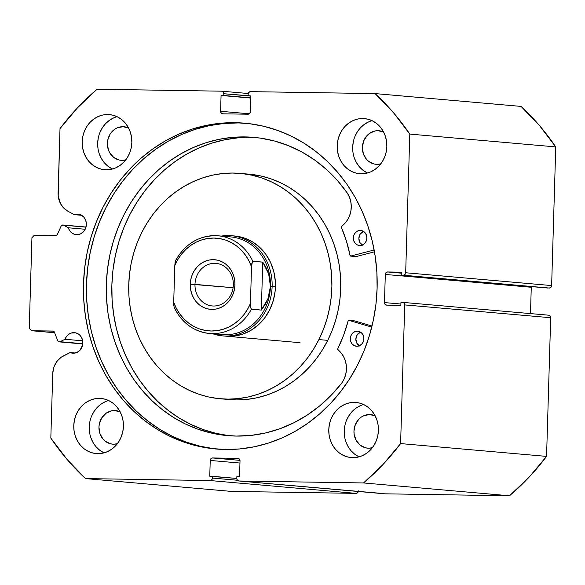 <?xml version="1.0" encoding="UTF-8"?>
<svg xmlns="http://www.w3.org/2000/svg" width="585" height="585" viewBox="0 0 585 585"><rect width="100%" height="100%" fill="white"/><g stroke="black" fill="none" stroke-linecap="round" stroke-linejoin="round"><path stroke-width="0.88" d="M63.553 225.181L85.995 227.155L63.553 225.181A2.011 1.806 -85 0 0 62.792 224.984A2.011 1.806 95 0 1 63.553 225.181L68.328 227.777L63.553 225.181M62.909 224.991L86.032 227.024L63.026 225.006M77.432 214.088A10.311 9.25 95 0 1 78.024 214.125A10.311 9.25 95 0 1 86.361 224.867A10.311 9.25 95 0 1 76.818 234.687L74.054 234.168L71.567 232.742L69.6 230.548L68.328 227.777L85.198 229.261L68.328 227.777A10.311 9.25 95 0 0 76.225 234.658A10.311 9.25 95 0 0 76.818 234.687L80.386 233.963L83.45 231.777L85.556 228.464L86.375 224.538L85.79 220.582L83.882 217.21L80.949 214.929L77.432 214.088A10.311 9.25 95 0 0 74.251 214.658L77.432 214.088M81.651 215.309L74.251 214.658L67.86 211.192L74.251 214.658L81.651 215.309M384.074 493.616L238.972 480.994A2.515 2.252 95 0 1 236.793 478.45L209.759 476.263L210.234 460.439A2.515 2.252 95 0 1 212.56 457.96L239.982 460.373L212.56 457.96L237.839 458.355A2.515 2.252 95 0 1 240.018 460.907L239.55 476.731L236.845 476.687L236.793 478.45L212.472 476.307L212.421 478.062L237.422 480.263L212.421 478.062A2.515 2.252 95 0 1 210.088 480.541L85.512 478.589L231.47 491.407L356.046 493.367L231.47 491.407L85.512 478.589A248.896 223.324 95 0 1 50.822 438.092L52.738 373.661A19.875 17.835 95 0 1 63.568 355.826L70.156 352.558L75.326 353.011L70.156 352.558A10.311 9.25 95 0 0 72.708 353.194L72.708 353.194A10.311 9.25 95 0 0 73.3 353.223L76.869 352.499L79.933 350.313L82.624 345.077L82.273 339.117L80.364 335.746L79.004 334.445L75.714 332.85L71.114 333.062L68.555 334.408L66.456 336.543L65.015 339.263L60.094 341.706L82.821 343.702L60.094 341.706A2.011 1.806 95 0 1 57.718 340.697L54.449 332.243A2.011 1.806 95 0 0 52.964 331.059L52.979 331.066A2.011 1.806 95 0 0 52.847 331.059L31.429 330.722L29.25 328.17L31.934 237.744L34.266 235.265L55.685 235.601A2.011 1.806 95 0 0 57.352 234.468L61.118 226.117A2.011 1.806 95 0 1 62.792 224.984L61.118 226.117L57.352 234.468L56.189 235.528L34.266 235.265L31.934 237.744L29.25 328.17L31.429 330.722L53.352 331.147L54.449 332.243L57.718 340.697L58.712 341.757L60.094 341.706L65.015 339.263L82.704 340.821L65.015 339.263A10.311 9.25 95 0 1 73.915 332.631L75.099 332.733L73.915 332.631A10.311 9.25 95 0 1 74.507 332.66A10.311 9.25 95 0 1 82.843 343.402A10.311 9.25 95 0 1 73.3 353.223L70.156 352.558L61.323 357.157L57.418 360.799L54.566 365.486L53.615 368.111L52.738 373.661L50.822 438.092L67.114 459.459L85.512 478.589L210.088 480.541L211.704 479.832L212.421 478.062L212.472 476.307L209.759 476.263L210.234 460.439L210.944 458.669L212.56 457.96L237.839 458.355L239.411 459.115L240.018 460.907L239.55 476.731L236.845 476.687L236.793 478.45L237.4 480.234L238.972 480.994L363.541 482.947L383.065 464.417L400.608 443.576L404.725 304.909L404.118 303.125L402.538 302.357L400.959 302.335L400.871 305.348L386.656 305.129L385.084 304.368L384.469 302.577L385.31 274.445L386.02 272.683L387.636 271.966L401.858 272.193L401.763 275.206L403.343 275.228L404.966 274.519L405.676 272.756L409.792 134.089L393.5 112.715L375.102 93.593L250.526 91.633L248.91 92.35L248.194 94.112L248.142 95.874L250.855 95.911L250.38 111.742L249.671 113.505L248.055 114.214L222.775 113.819L221.203 113.059L220.596 111.274L221.064 95.443L223.77 95.487L223.828 93.732L223.214 91.94L221.642 91.18L97.073 89.227L77.549 107.764L60.006 128.605L58.193 195.843L60.569 203.748L63.728 208.055L67.86 211.192A19.875 17.835 95 0 1 58.098 193.035L60.006 128.605A248.896 223.324 95 0 1 97.073 89.227L221.642 91.18A2.515 2.252 95 0 1 223.828 93.732L250.855 95.911L250.38 111.742A2.515 2.252 95 0 1 248.055 114.214L222.775 113.819A2.515 2.252 95 0 1 220.596 111.274L221.064 95.443L223.77 95.487L223.828 93.732L250.848 96.108L248.142 95.874L248.194 94.112A2.515 2.252 95 0 1 250.526 91.633L375.102 93.593A248.896 223.324 95 0 1 409.792 134.089L555.75 146.908L539.458 125.541L521.059 106.412L375.102 93.593L521.059 106.412A248.896 223.324 -85 0 1 555.75 146.908L551.633 285.575L555.75 146.908L409.792 134.089L405.676 272.756A2.515 2.252 95 0 1 403.343 275.228L549.3 288.054L550.924 287.345L551.633 285.575L405.676 272.756L551.633 285.575A2.515 2.252 -85 0 1 549.3 288.054L401.763 275.206L547.721 288.032L401.763 275.206L401.858 272.193L387.636 271.966L401.822 273.217L387.636 271.966A2.515 2.252 95 0 0 385.31 274.445L531.268 287.272L531.465 286.306M235.155 122.682A163.544 146.74 95 0 1 244.618 123.172A163.544 146.74 95 0 1 376.872 293.663A163.544 146.74 95 0 1 225.459 449.492L211.09 448.483L196.911 445.902L183.054 441.792L169.65 436.176L156.831 429.112L144.722 420.673L133.431 410.941L123.077 400.008L113.753 387.972L105.556 374.956L98.558 361.084L92.832 346.495L88.423 331.322L85.388 315.71L83.743 299.812L83.509 283.783L84.693 267.784L87.275 251.952L91.238 236.45L96.54 221.43L103.128 207.031L110.945 193.394L119.91 180.648L129.936 168.919L140.927 158.316L152.787 148.941L165.387 140.89L178.615 134.243L192.333 129.051L206.425 125.373L220.742 123.245L235.155 122.682L249.524 123.698L263.703 126.272L277.561 130.389L290.964 136.005L303.783 143.062L315.893 151.5L327.183 161.233L337.538 172.173L346.861 184.202L355.058 197.218L362.056 211.09L367.789 225.686L372.192 240.859L375.226 256.471L376.872 272.361L377.106 288.39L375.921 304.397L373.34 320.222L369.376 335.724L364.075 350.751L357.486 365.15L349.669 378.787L340.704 391.533L330.679 403.262L319.688 413.866L307.834 423.233L295.228 431.284L282.007 437.938L268.281 443.123L254.19 446.801L239.872 448.929L225.459 449.492A163.544 146.74 95 0 1 215.997 449.002A163.544 146.74 95 0 1 83.743 278.511A163.544 146.74 95 0 1 235.155 122.682L238.146 122.945L235.155 122.682M246.109 123.311A163.544 146.74 -85 0 0 238.146 122.945A163.544 146.74 -85 0 0 86.777 277.941A163.544 146.74 -85 0 0 217.488 449.126M354.415 402.385A27.656 24.811 95 0 1 356.016 402.465A27.656 24.811 95 0 1 378.378 431.299A27.656 24.811 95 0 1 352.777 457.645L347.951 457.039L343.336 455.393L339.124 452.775L335.468 449.28L332.499 445.046L330.349 440.227L329.092 435.028L328.777 429.624L329.413 424.242L330.978 419.079L333.413 414.341L336.624 410.202L340.485 406.824L344.858 404.337L349.559 402.838L354.415 402.385L359.241 402.992L363.855 404.637L368.067 407.255L371.731 410.75L374.692 414.984L376.842 419.803L378.1 425.01L378.422 430.406L377.786 435.788L376.221 440.951L373.778 445.69L370.568 449.828L366.707 453.207L362.342 455.693L357.632 457.192L352.777 457.645A27.656 24.811 95 0 1 351.175 457.565A27.656 24.811 95 0 1 328.814 428.732A27.656 24.811 95 0 1 354.415 402.385L357.611 402.663L354.415 402.385M362.839 118.528A27.656 24.811 95 0 1 364.44 118.609A27.656 24.811 95 0 1 386.809 147.442A27.656 24.811 95 0 1 361.201 173.789L356.375 173.182L351.768 171.537L347.548 168.919L343.892 165.423L340.923 161.189L338.773 156.378L337.516 151.171L337.201 145.775L337.837 140.385L339.402 135.23L341.837 130.484L345.048 126.345L348.916 122.967L353.281 120.481L357.983 118.982L362.839 118.528L367.673 119.135L372.279 120.781L376.491 123.398L380.155 126.894L383.116 131.135L385.266 135.947L386.531 141.153L386.846 146.55L386.21 151.932L384.645 157.094L382.21 161.833L378.992 165.972L375.131 169.35L370.766 171.836L366.064 173.335L361.201 173.789A27.656 24.811 95 0 1 359.599 173.708A27.656 24.811 95 0 1 337.238 144.883A27.656 24.811 95 0 1 362.839 118.528L366.034 118.806L362.839 118.528M99.413 398.385A27.656 24.811 95 0 1 101.015 398.465A27.656 24.811 95 0 1 123.376 427.299A27.656 24.811 95 0 1 97.775 453.646L92.949 453.039L88.335 451.393L84.123 448.775L80.459 445.28L77.498 441.046L75.348 436.234L74.09 431.028L73.768 425.624L74.405 420.242L75.97 415.079L78.412 410.341L81.622 406.202L85.483 402.824L89.849 400.337L94.558 398.838L99.413 398.385L104.24 398.992L108.854 400.637L113.066 403.255L116.729 406.75L119.691 410.992L121.841 415.803L123.099 421.01L123.413 426.406L122.777 431.788L121.212 436.951L118.777 441.69L115.567 445.828L111.706 449.207L107.333 451.693L102.631 453.192L97.775 453.646A27.656 24.811 95 0 1 96.174 453.565A27.656 24.811 95 0 1 73.812 424.732A27.656 24.811 95 0 1 99.413 398.385L102.602 398.663L99.413 398.385M107.837 114.528A27.656 24.811 95 0 1 109.439 114.609A27.656 24.811 95 0 1 131.8 143.442A27.656 24.811 95 0 1 106.199 169.796L101.373 169.189L96.759 167.544L92.547 164.919L88.883 161.423L85.922 157.19L83.772 152.378L82.514 147.171L82.192 141.775L82.829 136.385L84.401 131.23L86.836 126.484L90.046 122.345L93.907 118.967L98.273 116.481L102.982 114.982L107.837 114.528L112.664 115.135L117.278 116.781L121.49 119.406L125.153 122.901L128.115 127.135L130.265 131.947L131.523 137.153L131.844 142.55L131.201 147.932L129.636 153.095L127.201 157.833L123.991 161.972L120.13 165.35L115.757 167.837L111.055 169.336L106.199 169.796A27.656 24.811 95 0 1 104.598 169.708A27.656 24.811 95 0 1 82.236 140.883A27.656 24.811 95 0 1 107.837 114.528L111.026 114.806L107.837 114.528M128.744 128.064L122.996 126.689L117.175 127.881L114.514 129.395L110.207 133.972L107.764 140.005L107.377 143.281L108.335 149.745L109.651 152.678L113.68 157.387L119.062 159.983L122.002 160.349L125.768 159.88A16.848 15.115 95 0 1 122.002 160.349A16.848 15.115 95 0 1 121.022 160.305A16.848 15.115 95 0 1 107.406 142.74A16.848 15.115 95 0 1 122.996 126.689L124.941 126.865L122.996 126.689A16.848 15.115 95 0 1 123.969 126.74A16.848 15.115 95 0 1 128.576 127.983M120.32 411.92L114.572 410.546L111.611 410.824L106.09 413.251L101.783 417.829L99.34 423.862L98.953 427.138L99.911 433.595L103.026 439.108L105.256 441.236L110.631 443.839L113.57 444.205L117.344 443.737A16.848 15.115 95 0 1 113.57 444.205A16.848 15.115 95 0 1 112.598 444.154A16.848 15.115 95 0 1 98.975 426.597A16.848 15.115 95 0 1 114.572 410.546L116.517 410.714L114.572 410.546A16.848 15.115 95 0 1 115.545 410.597A16.848 15.115 95 0 1 120.152 411.833M383.753 132.064L378.005 130.689L375.043 130.967L369.515 133.395L367.161 135.449L363.724 140.861L362.386 147.281L363.343 153.745L366.459 159.252L368.689 161.38L374.064 163.983L377.003 164.348L380.776 163.88A16.848 15.115 95 0 1 377.003 164.348A16.848 15.115 95 0 1 376.031 164.297A16.848 15.115 95 0 1 362.407 146.74A16.848 15.115 95 0 1 378.005 130.689L379.943 130.864L378.005 130.689A16.848 15.115 95 0 1 378.978 130.74A16.848 15.115 95 0 1 383.577 131.983M375.329 415.92L369.574 414.546L363.753 415.738L361.091 417.251L358.737 419.306L355.3 424.717L353.962 431.138L354.152 434.428L356.228 440.527L360.265 445.236L365.64 447.839L368.579 448.205L372.352 447.737A16.848 15.115 95 0 1 368.579 448.205A16.848 15.115 95 0 1 367.607 448.154A16.848 15.115 95 0 1 353.983 430.597A16.848 15.115 95 0 1 369.574 414.546L371.519 414.714L369.574 414.546A16.848 15.115 95 0 1 370.554 414.597A16.848 15.115 95 0 1 375.153 415.833M358.291 491.48A2.515 2.252 -85 0 1 356.046 493.367L210.088 480.541L356.046 493.367L357.662 492.65L358.378 490.888M384.637 493.791A2.515 2.252 -85 0 0 384.93 493.82L238.972 480.994L363.541 482.947L509.498 495.773L384.93 493.82L509.498 495.773L529.023 477.236L546.566 456.395L550.682 317.728L550.075 315.944L548.496 315.183A2.515 2.252 -85 0 1 550.682 317.728L546.566 456.395L400.608 443.576L404.725 304.909L550.682 317.728L404.725 304.909A2.515 2.252 95 0 0 402.685 302.365L548.642 315.191M530.485 313.597L531.268 287.272L530.485 313.597M31.429 330.722L54.654 332.763L31.429 330.722M113.753 117.841L109.388 120.327L105.527 123.706L102.316 127.844L99.881 132.59M98.309 137.746L97.673 143.135L97.995 148.531M99.253 153.738L101.402 158.55L104.364 162.784L108.028 166.279L112.24 168.904M117.058 116.678A27.656 24.811 -85 0 0 97.783 141.351A27.656 24.811 -85 0 0 112.459 169.006M105.329 401.698L100.964 404.184L97.103 407.562L93.892 411.701L91.45 416.44M89.885 421.602L89.249 426.984L89.563 432.388M90.829 437.595L92.978 442.406L95.94 446.64L99.604 450.136L103.816 452.753M108.634 400.535A27.656 24.811 -85 0 0 89.351 425.207A27.656 24.811 -85 0 0 104.035 452.863M368.762 121.841L364.396 124.327L360.528 127.705L357.318 131.844L354.883 136.59M353.318 141.745L352.682 147.135L352.996 152.531M354.254 157.738L356.404 162.55L359.373 166.784L363.029 170.279L367.248 172.897M372.06 120.678A27.656 24.811 -85 0 0 352.784 145.351A27.656 24.811 -85 0 0 367.46 173.006M360.338 405.697L355.965 408.184L352.104 411.562L348.894 415.701L346.459 420.44M344.894 425.602L344.258 430.984L344.572 436.388M345.83 441.587L347.98 446.406L350.941 450.64L354.605 454.135L358.817 456.753M363.636 404.535A27.656 24.811 -85 0 0 344.36 429.207A27.656 24.811 -85 0 0 359.036 456.856M250.797 97.863L223.77 95.487L250.797 97.863M250.789 98.061L221.064 95.443L250.789 98.061M249.342 113.797L220.596 111.274L249.342 113.797M210.234 460.439L239.96 463.049L210.234 460.439M402.685 302.365A2.515 2.252 95 0 0 402.538 302.357L400.959 302.335L400.871 305.348L386.656 305.129A2.515 2.252 95 0 1 384.469 302.577L400.908 304.024L384.469 302.577L385.31 274.445L531.268 287.272A2.515 2.252 -85 0 1 531.37 286.591M238.146 122.945L223.733 123.508L209.408 125.636L195.324 129.314L181.599 134.506L168.37 141.153L155.771 149.204L143.917 158.579L132.919 169.175L122.894 180.911L113.929 193.657L106.119 207.295L99.523 221.693L94.229 236.713L90.265 252.215L87.677 268.04L86.5 284.047L86.726 300.076L88.372 315.973L91.406 331.585L95.816 346.759L101.541 361.347L108.539 375.219L116.744 388.235L126.06 400.264L136.415 411.204L147.705 420.937L159.815 429.375L172.633 436.439L186.037 442.048L199.894 446.165L214.081 448.746M400.608 443.576A248.896 223.324 95 0 1 363.541 482.947L509.498 495.773A248.896 223.324 -85 0 0 546.566 456.395L400.608 443.576M224.326 236.867A49.023 43.992 95 0 1 270.445 286.438L272.127 286.504A50.281 45.118 -85 0 0 221.291 236.084A50.281 45.118 95 0 1 231.389 235.711L234.709 235.996A50.281 45.118 95 0 1 269.678 309.86L273.239 300.77L275.147 291.118L275.33 281.268L273.787 271.601L270.57 262.489L265.809 254.292L259.681 247.316L252.427 241.824L244.318 238.036L235.675 236.099M318.891 339.585A113.132 101.512 95 0 1 220.406 398.787A113.132 101.512 95 0 1 141.724 232.596A113.132 101.512 95 0 1 240.208 173.387A113.132 101.512 95 0 1 318.891 339.585L327.739 340.36L318.891 339.585L313.589 349.084L307.483 357.983L300.631 366.188L293.107 373.625L284.975 380.213L276.317 385.895L267.213 390.619L257.758 394.341L248.04 397.01L238.146 398.619L228.179 399.138L218.234 398.575L208.399 396.922L198.783 394.202L189.467 390.444L180.546 385.683L172.1 379.957L164.217 373.332L156.97 365.866L150.433 357.632L144.663 348.704L139.713 339.176L135.64 329.143L132.481 318.686L130.258 307.922L129.007 296.939L128.722 285.86L129.424 274.782L131.091 263.806L133.716 253.049L137.27 242.614L141.724 232.596L147.025 223.09L153.131 214.19L159.983 205.986L167.507 198.556L175.639 191.96L184.297 186.279L193.401 181.555L202.856 177.84L212.582 175.164L222.468 173.562L232.435 173.036L242.387 173.606L252.215 175.251L261.831 177.972L271.147 181.73L280.069 186.498L288.515 192.216L296.398 198.841L303.644 206.315L310.182 214.549L315.951 223.47L320.902 232.998L324.975 243.038L328.134 253.488L330.357 264.259L331.607 275.235L331.892 286.321L331.19 297.399L329.523 308.368L326.898 319.125L323.344 329.56L318.891 339.585M220.406 398.787L229.254 399.57A113.132 101.512 -85 0 0 327.739 340.36L332.192 330.342L335.746 319.9L338.371 309.143L340.039 298.174L340.733 287.096L340.455 276.01L339.198 265.034L336.982 254.27L333.823 243.813L329.743 233.773L324.799 224.245L319.03 215.324L312.492 207.09L305.246 199.624L297.363 192.992L288.917 187.273L279.996 182.505L270.68 178.747L261.064 176.034L248.969 174.154M229.174 399.562L237.02 399.913L246.994 399.394L256.881 397.785L266.606 395.116L276.061 391.402L285.158 386.678L293.816 380.989L301.948 374.4L309.48 366.963L316.324 358.759L322.437 349.867L327.739 340.36A113.132 101.512 -85 0 0 249.056 174.162L240.208 173.387M225.832 336.17L233.788 336.104L242.504 334.196L250.753 330.452L258.219 324.989L264.61 318.043L269.678 309.86A50.281 45.118 95 0 1 225.905 336.178M194.98 284.368A21.367 19.173 -85 0 0 213.532 306.021A21.367 19.173 -85 0 0 233.342 284.968L234.958 284.888A24.892 22.332 95 0 1 211.88 309.406A24.892 22.332 95 0 1 190.271 284.186L233.101 287.718L194.98 284.368A21.367 19.173 95 0 1 216.033 263.382A21.367 19.173 95 0 1 233.342 284.968A21.367 19.173 95 0 1 212.296 305.955A21.367 19.173 95 0 1 194.98 284.368L190.271 284.186L190.556 289.041L191.69 293.728L193.628 298.058L196.297 301.875L199.587 305.019L203.383 307.374L207.536 308.858L211.88 309.406L216.253 308.997L220.486 307.644L224.413 305.407L227.894 302.365L230.782 298.642L232.976 294.372L234.38 289.729L234.958 284.888L234.673 280.025L233.539 275.338L231.602 271.009L228.932 267.199L225.642 264.054L221.847 261.692L217.7 260.215L213.357 259.667L208.984 260.076L204.75 261.422L200.816 263.659L197.342 266.702L194.447 270.424L192.26 274.694L190.849 279.337L190.271 284.186A24.892 22.332 95 0 1 213.357 259.667A24.892 22.332 95 0 1 234.958 284.888L233.342 284.968A21.367 19.173 -85 0 0 214.797 263.316A21.367 19.173 -85 0 0 194.98 284.368M231.389 235.711A50.281 45.118 95 0 1 272.127 286.504L275.44 286.796L272.127 286.504A50.281 45.118 95 0 1 222.592 335.885A50.281 45.118 95 0 1 212.713 333.757A50.281 45.118 -85 0 0 272.127 286.504L270.445 286.438A49.023 43.992 95 0 1 215.836 333.508M174.235 307.593C181.84 322.905 193.569 331.534 209.43 333.472L222.146 334.583A49.023 43.992 -85 0 0 270.445 286.438L267.937 298.76L261.327 310.101L251.374 309.231A49.023 43.992 95 0 1 209.43 333.472A49.023 43.992 95 0 1 174.644 308.024M270.445 286.438A49.023 43.992 -85 0 0 230.731 236.91L218.015 235.792A49.023 43.992 95 0 1 252.8 261.239L262.745 262.109L268.676 273.955L270.445 286.438L269.722 292.668L267.937 298.76L265.122 304.602L261.327 310.101L251.031 308.938L250.439 303.469L251.521 266.804L252.442 261.466L262.745 262.109L261.327 310.101L262.745 262.109L266.212 267.901L268.676 273.955L270.094 280.164L270.445 286.438M176.07 260.033A49.023 43.992 95 0 1 218.015 235.792C199.668 235.046 185.533 243.265 175.61 260.442M174.059 307.096L173.708 302.262L174.798 265.605L175.712 260.267M175.098 262.226L174.798 265.605L177.774 259.645L181.482 254.212L185.854 249.415L190.798 245.371L196.194 242.153L201.942 239.835L207.924 238.461L213.993 238.066L220.04 238.651L225.927 240.208L231.536 242.709L236.742 246.088L241.437 250.292L245.517 255.214L248.903 260.756L251.521 266.804L250.439 303.469L247.462 309.428L243.748 314.862L239.375 319.651L234.439 323.695L229.035 326.913L223.287 329.238L217.313 330.605L211.236 331.008L205.189 330.415L199.302 328.858L193.701 326.364L188.494 322.978L183.8 318.781L179.712 313.86L176.326 308.31L173.708 302.262L174.798 265.605A46.515 41.732 95 0 1 213.993 238.066A46.515 41.732 95 0 1 251.521 266.804L251.806 263.528L252.8 261.239A49.023 43.992 -85 0 0 217.744 235.77M209.701 333.494A49.023 43.992 -85 0 0 251.374 309.231L250.526 306.781L250.439 303.469A46.515 41.732 95 0 1 211.236 331.008A46.515 41.732 95 0 1 173.708 302.262L173.803 305.626M174.067 307.118L174.308 307.732M356.177 256.559L350.649 256.076A0.505 0.453 95 0 1 350.539 256.091L356.068 256.574A0.505 0.453 -85 0 0 356.177 256.559L374.473 251.821L356.177 256.559A0.505 0.453 95 0 1 356.068 256.574L350.108 255.703L346.43 241.093L341.216 226.907L344.792 223.477L347.556 219.828L349.611 215.646L350.861 211.097L351.263 206.388L350.795 201.693L349.479 197.233L347.373 193.16L337.706 180.853L326.861 169.826L314.964 160.224L302.16 152.151L288.617 145.724L274.482 141L259.945 138.053L245.166 136.912A149.709 134.331 95 0 1 253.831 137.358A149.709 134.331 95 0 1 347.373 193.16L347.373 193.16A23.144 20.767 95 0 1 341.428 226.432A0.505 0.453 95 0 0 341.252 227.082A132.744 119.106 95 0 1 350.108 255.703A0.505 0.453 95 0 0 350.51 256.084A0.505 0.453 95 0 1 350.51 256.084A0.505 0.453 95 0 0 350.649 256.076L356.177 256.559M360.316 230.424A7.539 6.764 95 0 1 360.755 230.446A7.539 6.764 95 0 1 366.853 238.307A7.539 6.764 95 0 1 359.87 245.495L362.481 244.961L364.726 243.36L366.261 240.94L366.868 238.066L366.437 235.177L365.04 232.706L362.89 231.038L360.316 230.424L357.713 230.958L355.468 232.559L353.925 234.98L353.325 237.854L353.757 240.742L355.154 243.214L357.296 244.881L359.87 245.495A7.539 6.764 95 0 1 359.439 245.473A7.539 6.764 95 0 1 353.333 237.612A7.539 6.764 95 0 1 360.316 230.424L361.186 230.497L360.316 230.424M357.325 331.183A7.539 6.764 95 0 1 357.764 331.205A7.539 6.764 95 0 1 363.863 339.066A7.539 6.764 95 0 1 356.879 346.254L359.49 345.72L361.735 344.126L363.27 341.698L363.877 338.825L363.446 335.936L362.049 333.465L359.899 331.797L357.325 331.183L354.722 331.717L352.477 333.318L350.934 335.739L350.335 338.613L350.766 341.508L352.163 343.973L354.305 345.64L356.879 346.254A7.539 6.764 95 0 1 356.448 346.232A7.539 6.764 95 0 1 350.342 338.371A7.539 6.764 95 0 1 357.325 331.183L358.195 331.264L357.325 331.183M256.588 137.629A149.709 134.331 -85 0 0 250.694 137.395L245.166 136.912L250.694 137.395A149.709 134.331 -85 0 0 112.188 278.497A149.709 134.331 -85 0 0 230.395 435.84M236.289 436.074A149.709 134.331 95 0 1 227.623 435.628A149.709 134.331 95 0 1 106.565 279.557A149.709 134.331 95 0 1 245.166 136.912L231.974 137.424L218.863 139.369L205.964 142.74L193.401 147.486L181.299 153.577L169.76 160.948L158.908 169.526L148.846 179.229L139.669 189.971L131.464 201.635L124.305 214.117L118.28 227.302L113.424 241.057L109.797 255.243L107.428 269.729L106.346 284.383L106.558 299.059L108.064 313.604L110.843 327.892L114.879 341.786L120.122 355.146L126.528 367.841L134.038 379.753L142.565 390.773L152.049 400.784L162.381 409.69L173.467 417.419L185.204 423.884L197.474 429.024L210.154 432.79L223.141 435.145L236.289 436.074L251.119 435.394L265.817 432.907L280.215 428.629L294.138 422.633L307.403 414.97L319.856 405.749L331.351 395.072L341.735 383.08A149.709 134.331 95 0 1 236.289 436.074M372.023 326.042L354.269 320.814L348.74 320.324L371.76 327.11L348.74 320.324L354.269 320.814L372.023 326.042M374.144 249.992L350.649 256.076L374.144 249.992M348.66 320.309A0.505 0.453 95 0 0 348.185 320.682A132.744 119.106 95 0 1 337.64 348.996A0.505 0.453 95 0 0 337.772 349.647A23.144 20.767 95 0 1 341.728 383.065L344.082 379.08L345.662 374.656L346.408 369.991L346.283 365.267L345.304 360.682L343.505 356.44L340.953 352.711L337.582 349.172L343.636 335.161L348.185 320.682L348.74 320.324A0.505 0.453 95 0 0 348.66 320.309L354.188 320.799A0.505 0.453 -85 0 0 354.108 320.799L354.269 320.814A0.505 0.453 -85 0 0 354.188 320.799M250.694 137.395L237.503 137.906L224.391 139.859L211.499 143.223L198.929 147.976L186.827 154.067L175.288 161.431L164.436 170.008L154.374 179.719L145.197 190.454L136.992 202.125L129.841 214.607L123.808 227.784L118.952 241.539L115.325 255.725L112.956 270.219L111.874 284.873L112.086 299.542L113.592 314.094L116.371 328.382L120.408 342.276L125.651 355.629L132.056 368.331L139.566 380.243L148.1 391.255L157.577 401.266L167.91 410.18L178.995 417.902L190.732 424.366L203.002 429.507L215.682 433.273L228.669 435.635M359.27 345.815A7.539 6.764 -85 0 1 355.892 338.613A7.539 6.764 -85 0 1 360.47 332.112L357.128 334.927L355.863 339.103L356.879 343.307L359.833 346.13M362.254 245.056A7.539 6.764 -85 0 1 358.883 237.854A7.539 6.764 -85 0 1 363.46 231.353L360.119 234.168L358.854 238.336L359.87 242.541L362.824 245.364M248.281 93.52L221.817 91.194M384.784 493.813L238.826 480.987M59.231 341.881L82.799 343.951M222.592 335.885L299.988 342.686M356.038 256.574L350.51 256.084"/></g></svg>
